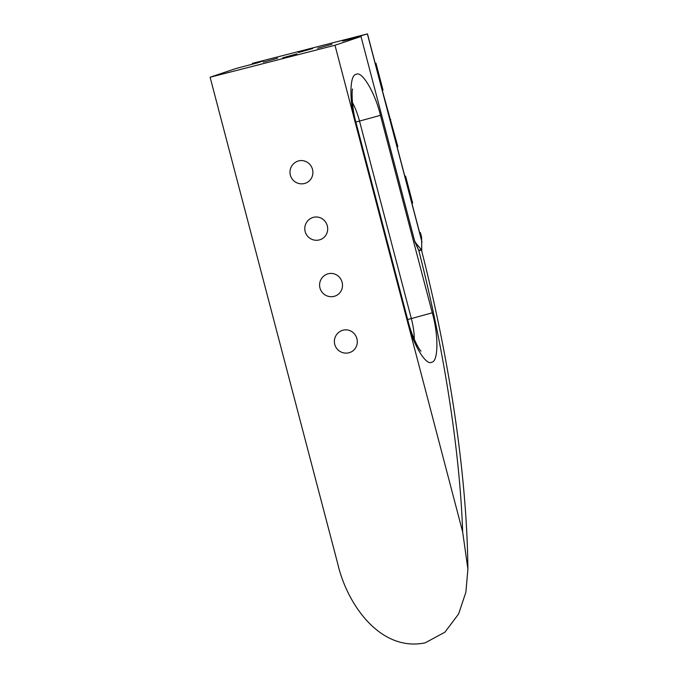 <?xml version="1.0" encoding="UTF-8"?>
<svg xmlns="http://www.w3.org/2000/svg" width="678" height="678" viewBox="0 0 678 678"><rect width="100%" height="100%" fill="white"/><g stroke="black" fill="none" stroke-linecap="round" stroke-linejoin="round"><path stroke-width="1.02" d="M282.684 57.825L297.083 53.816L282.684 57.825M317.592 48.257L331.991 44.248L317.592 48.257M263.335 62.147L277.734 58.139L263.335 62.147M298.244 52.579L312.643 48.57L298.244 52.579M360.993 36.485L414.792 241.563L360.993 36.485L334.983 45.257L210.104 77.233L337.78 563.91C346.907 603.708 379.926 652.151 425.131 642.863L444.887 632.21L458.582 614.014L465.888 592.165L467.896 569.096L462.659 531.925L407.385 321.219C412.682 343.746 426.038 366.264 431.674 362.171C438.361 362.111 438.691 334.974 432.276 312.829L380.46 115.336C375.163 92.818 361.806 70.3 356.17 74.394C349.484 74.453 349.153 101.581 355.569 123.727L407.385 321.219L408.037 320.948C411.427 335.356 419.08 349.95 421.004 351.111M342.102 282.251A11.67 11.195 -108.6 0 0 327.525 273.971A11.67 11.67 0 0 0 320.067 288.345A11.67 11.67 0 0 0 334.983 296.091A11.67 11.195 -108.6 0 0 342.102 282.251M334.212 296.32A11.67 11.195 -108.6 0 0 334.983 296.091M312.499 169.398A11.67 11.195 -108.6 0 0 297.922 161.118A11.67 11.67 0 0 0 290.455 175.492A11.67 11.67 0 0 0 305.371 183.238A11.67 11.195 -108.6 0 0 312.499 169.398M304.608 183.467A11.67 11.195 -108.6 0 0 305.371 183.238M334.983 45.257L355.569 123.727L356.23 123.455C351.136 105.878 351.907 87.903 352.662 89.081M327.296 225.825A11.67 11.195 -108.6 0 0 312.719 217.545A11.67 11.67 0 0 0 305.261 231.918A11.67 11.67 0 0 0 320.177 239.665A11.67 11.195 -108.6 0 0 327.296 225.825M319.406 239.893A11.67 11.195 -108.6 0 0 320.177 239.665M356.908 338.678A11.67 11.195 -108.6 0 0 342.331 330.398A11.67 11.67 0 0 0 334.864 344.771A11.67 11.67 0 0 0 349.78 352.518A11.67 11.195 -108.6 0 0 356.908 338.678M349.017 352.738A11.67 11.195 -108.6 0 0 349.78 352.518M421.741 251.148L421.614 237.215L420.394 232.588L419.665 232.834L411.919 203.307L412.648 203.061L405.58 176.119L404.851 176.365L397.105 146.838L397.833 146.592L382.29 90.369L383.019 90.123L375.951 63.181L375.205 63.342M390.765 119.65L390.019 119.811M405.58 176.119L404.834 176.28M252.513 64.139L252.411 63.368L367.476 33.9L375.222 63.427L375.951 63.181M252.318 63.401L263.403 60.876L257.598 62.834L236.114 68.461L210.104 77.233M361.213 36.392L342.619 41.061L367.476 33.9M419.597 250.055C422.224 249.572 421.996 249.818 418.911 250.809L414.792 241.563M348.543 39.544L348.424 39.104M349.848 39.214L349.738 38.773M422.004 242.148L367.374 33.934M420.394 232.588L419.648 232.749M418.911 250.809L415.012 241.47M418.843 250.546L418.834 250.691C443.743 347.543 459.93 451.412 462.659 531.925M352.416 102.607A29.171 8.187 -104.4 0 1 359.518 121.082L380.46 115.336M355.518 123.54L356.23 123.455L408.037 320.948M355.857 122.015L359.518 121.082L411.334 318.567L407.656 319.507M414.283 339.364A29.171 8.187 -104.4 0 0 411.334 318.567L432.276 312.829M415.224 242.232L421.411 249.843C450.141 362.281 466.998 476.626 467.896 569.096"/></g></svg>
